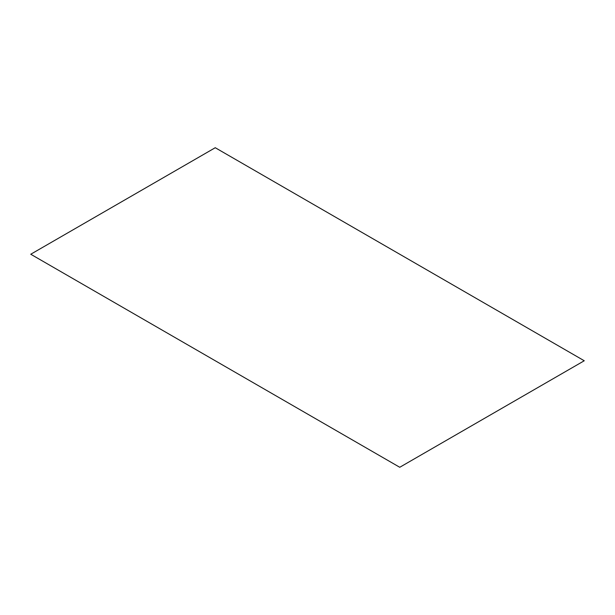 <?xml version="1.0" encoding="UTF-8"?>
<svg xmlns="http://www.w3.org/2000/svg" width="615" height="615" viewBox="0 0 615 615"><rect width="100%" height="100%" fill="white"/><g stroke="black" fill="none" stroke-linecap="round" stroke-linejoin="round"><path stroke-width="0.46" stroke-dasharray="3.08 2.31" d=""/><path stroke-width="0.92" d="M215.25 147.723L584.25 360.759L399.75 467.277L30.75 254.241L215.25 147.723"/></g></svg>
